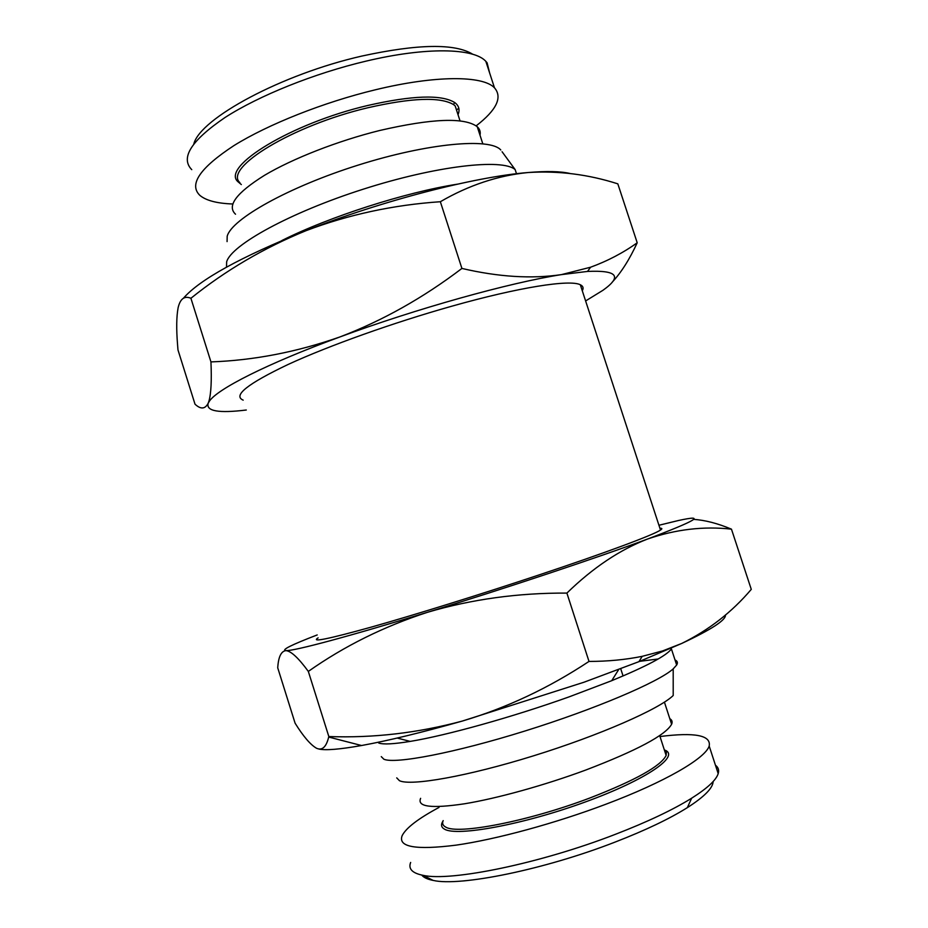 <?xml version="1.0" encoding="UTF-8"?>
<svg xmlns="http://www.w3.org/2000/svg" width="928" height="928" viewBox="0 0 928 928"><rect width="100%" height="100%" fill="white"/><g stroke="black" fill="none" stroke-linecap="round" stroke-linejoin="round"><path stroke-width="1.39" d="M582.285 290.754C583.793 288.098 583.144 286.102 580.325 284.768C570.105 279.316 519.448 287.077 451.716 306.228C393.298 322.666 328.721 345.75 288.144 364.449C247.602 383.763 232.615 395.653 243.182 400.142M318.13 637.861C310.416 642.675 328.176 639.079 371.397 627.073C414.433 614.939 480.46 594.442 538.484 575.116C605.798 552.74 653.579 534.864 660.504 530.05C662.476 528.751 662.279 528.16 659.924 528.276M658.938 525.26L678.38 520.527C706.834 514.298 696.615 520.446 647.721 538.971C598.676 557.276 506.259 588.12 427.646 612.248C348.325 636.666 293.608 651.166 285.87 650.621C281.103 651.259 278.388 656.989 277.727 667.824L295.092 723.19C303.317 736.414 310.474 744.778 316.552 748.27C322.236 750.752 326.285 747.005 328.698 737.052L328.825 736.542C373.288 738.154 417.786 732.992 462.341 721.056L584.072 682.196L638.951 661.652L681.802 643.417C708.888 630.054 732.041 612.039 751.274 589.361L731.461 529.157C717.541 523.346 704.92 520.086 693.61 519.378M318.826 749.024C325.484 750.555 339.729 749.383 361.537 745.52C387.811 740.776 421.416 732.621 462.341 721.056C506.584 707.925 548.796 688.042 589.002 661.432C607.712 661.42 625.449 659.727 642.188 656.34L662.546 650.957L681.802 643.417C711.521 629.474 726.079 619.985 725.464 614.951M378.74 743.038C383.31 744.639 393.797 744.082 410.199 741.402C446.159 735.568 512.616 717.077 569.282 696.8L611.726 680.688C646.92 666.142 666.814 655.539 671.408 648.904L676.663 665.016C678.008 662.708 677.452 661.026 675.027 659.97M502.083 151.751L515.144 169.58C502.442 158.317 436.23 165.776 363.103 189.231C289.942 212.57 231.049 245.131 226.641 261.893L226.525 267.136M658.219 658.973L639.102 661.409M381.28 756.622L383.856 759.22C394.98 764.266 454.511 752.979 524.796 731.055C595.068 709.201 658.671 682.045 673.194 668.879L676.663 665.016M500.772 149.988C490.193 137.588 427.982 143.063 358.208 165.103C288.411 187.027 231.432 219.147 227.186 236.292L227.07 241.605M396.732 777.873L399.423 780.68C410.628 786.294 467.236 776.423 533.426 755.856C599.592 735.359 659.437 709.027 673.206 695.501L673.194 668.879M480.008 135.198C480.716 131.88 479.788 129.062 477.247 126.718C464.545 117.16 432.019 118.424 379.668 130.5C337.734 140.905 292.622 158.572 264.48 175.334C236.269 192.978 226.618 205.935 235.526 214.217M420.616 798.335C416.916 806.873 431.52 808.694 464.429 803.799C496.874 798.498 544.458 785.332 585.73 770.054C636.794 750.52 665.422 735.266 671.617 724.269C672.649 721.856 672.046 720 669.807 718.678M457.794 113.993L455.172 105.896L453.583 104.609C440.348 96.698 411.8 97.742 367.929 107.741C292.471 125.442 223.358 167.991 239.865 182.642L237.846 181.621L241.338 184.568M443.178 820.596C441.972 823.333 442.76 825.468 445.556 826.976C457.121 835.049 528.624 821.326 590.196 797.871C635.448 780.274 660.771 766.145 666.142 755.462L666.35 752.306L664.344 749.894M458.026 114.701C460.079 109.678 458.931 105.595 454.581 102.451C441.194 94.366 412.229 95.375 367.697 105.502C291.056 123.447 220.98 166.727 237.846 181.621M442.981 821.083C440.672 824.632 441.183 827.324 444.512 829.168C456.82 836.812 523.462 824.574 585.162 802.024C647.013 779.566 681.164 755.52 664.355 749.94M456.483 109.933L458.826 108.309M489.671 73.103L487.096 62.791L485.843 61.341C473.906 48.001 426.3 46.783 366.119 61.12C314.406 73.3 258.935 95.642 225.04 117.496C191.261 140.499 180.171 157.888 191.76 169.65M476.168 125.848C496.596 110.026 502.698 97.347 494.473 87.8C482.85 75.435 435.51 75.156 375.364 89.796C323.686 102.231 268.076 124.34 233.96 145.58C199.926 167.91 188.581 184.521 199.903 195.402C206.109 200.576 217.059 203.429 232.766 203.986M410.652 862.448C408.123 868.863 412.241 873.155 423.006 875.324C450.834 881.774 540.316 863.504 615.438 834.295C647.454 821.906 672.858 809.877 691.65 798.196C707.345 788.278 716.196 780.077 718.191 773.627C719.235 770.159 718.318 767.352 715.453 765.229M439.002 807.441C418.377 818.508 406.093 827.892 402.172 835.606C397.718 847.044 415.686 850.222 456.077 845.141C496.016 839.434 555.014 823.438 605.764 804.274C664.924 782.049 705.466 758.315 709.189 746.019C711.231 735.278 694.84 732.122 659.994 736.53M472.816 54.288C454.975 43.28 418.018 43.871 361.932 56.051C281.544 74.275 200.39 118.32 193.836 143.852M421.764 875.081C423.644 877.528 427.448 879.303 433.156 880.417C460.01 886.716 544.481 869.64 615.31 841.998C645.517 830.27 669.529 818.821 687.346 807.638C704.282 796.792 712.878 788.081 713.145 781.527M246.291 410.014C218.648 413.401 205.935 411.162 208.162 403.286L209.322 401.279C217.21 389.099 266.87 363.741 339.857 336.968C416.405 308.641 509.507 282.704 561.428 274.618L587.528 271.428C617.364 270.083 622.502 276.37 602.968 290.278L585.614 300.95M328.825 736.542L308.328 671.42C298.445 657.917 290.963 650.98 285.87 650.621C280.964 650.076 291.415 644.844 317.214 634.938M612.109 282.286C621.11 272.693 629.486 259.515 637.211 242.776C623.233 252.799 607.689 260.954 590.591 267.218L561.428 274.618C531.698 279.038 498.522 276.973 461.912 268.436C423.214 297.865 382.533 320.705 339.857 336.968C296.879 352.048 253.901 360.366 210.946 361.908C211.758 380.573 211.085 393.658 208.928 401.174L208.162 403.286C205.088 409.19 200.703 409.492 195.008 404.179L177.967 349.879L177.584 344.984C176.274 328.976 176.459 316.541 178.13 307.678C180.241 298.735 184.498 295.591 190.913 298.271L210.946 361.908M308.328 671.42C344.218 646.12 383.983 626.4 427.646 612.248C471.726 599.244 518.149 592.853 566.892 593.085C592.876 567.774 619.811 549.736 647.721 538.971C675.897 529.32 703.807 526.048 731.461 529.157M569.931 173.466C560.512 171.297 546.569 170.984 528.113 172.527C558.47 170.624 588.375 174.406 617.828 183.848L637.211 242.776M440.348 201.724C393.286 204.937 348.499 214.588 305.973 230.701C381.721 200.761 475.078 176.703 528.113 172.527C498.011 175.496 468.756 185.229 440.348 201.724L461.912 268.436M183.396 298.271C199.601 279.606 240.456 257.079 305.973 230.701C263.854 247.915 225.504 270.442 190.913 298.271M566.892 593.085L589.002 661.432M457.434 184.162C405.478 192.282 328.918 216.862 281.938 240.503M580.325 284.768L660.504 530.05M611.726 680.688L618.709 669.506M477.247 126.718L482.792 143.759M671.617 724.269L664.425 702.148M455.172 105.896L460.044 120.918M666.142 755.462L659.692 735.579M453.583 104.609L454.581 102.451M485.843 61.341L494.473 87.8M718.191 773.627L709.189 746.019M486.168 62.362L487.096 62.791M687.346 807.638L691.65 798.196M623.059 675.955L620.728 668.74M587.528 271.428L590.591 267.218M638.951 661.652L642.188 656.34M361.537 745.52L328.698 737.052M410.199 741.402L397.184 738.05M515.144 169.58L516.502 173.733M433.156 880.417L423.006 875.324"/></g></svg>
